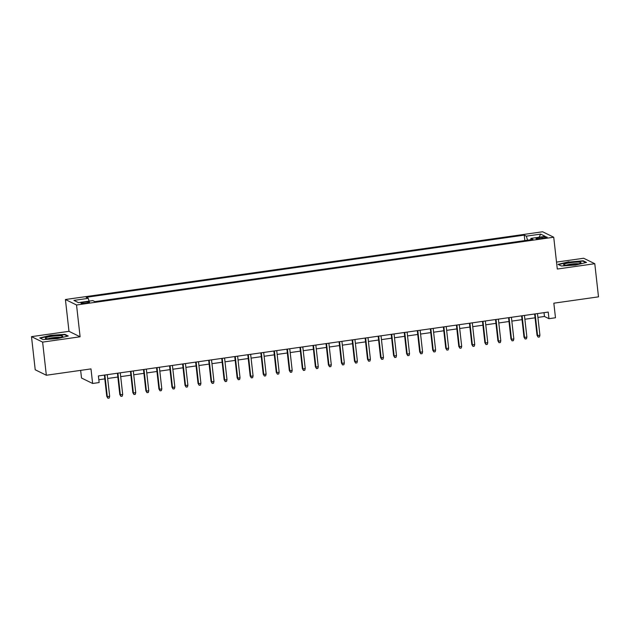 <?xml version="1.0" encoding="UTF-8"?>
<svg xmlns="http://www.w3.org/2000/svg" width="630" height="630" viewBox="0 0 630 630"><rect width="100%" height="100%" fill="white"/><g stroke="black" fill="none" stroke-linecap="round" stroke-linejoin="round"><path stroke-width="0.94" d="M86.216 303.132A4.308 0.591 -6.4 0 0 89.531 302.18A4.308 0.591 -6.4 0 0 84.294 302.187A4.308 0.591 -6.4 0 0 80.971 303.14A4.308 0.591 -6.4 0 0 86.216 303.132M80.648 370.369L81.506 378.016L92.626 383.481L99.146 382.552L98.398 375.929L548.218 312.063L548.958 318.685L555.479 317.764L553.841 303.188L598.5 296.848L594.783 263.71L583.663 258.253L556.518 262.104M31.5 336.648L35.217 369.779L46.337 375.244L42.619 342.114L80.105 336.79L76.537 304.983L65.418 299.518L68.985 331.325L31.5 336.648L42.619 342.114M76.537 304.983L553.731 237.226L542.611 231.769L65.418 299.518M542.091 237.211L539.225 237.612A4.174 0.575 -6.4 0 0 536.004 238.542A4.174 0.575 -6.4 0 0 541.083 238.534L543.958 238.124A4.174 0.575 -6.4 0 0 547.171 237.203A4.174 0.575 -6.4 0 0 542.091 237.211L542.217 238.368M527.57 240.203L526.333 236.155L524.231 235.124L86.145 297.321L88.247 298.352L73.907 300.392L78.474 302.636L92.815 300.597L94.917 301.628L533.004 239.431L530.901 238.4L530.728 239.754M526.333 236.155L540.674 234.116L545.241 236.36L530.901 238.4M92.626 383.481L90.988 368.904L46.337 375.244M553.731 237.226L557.298 269.034L594.783 263.71M537.918 317.402L544.454 316.473L548.958 318.685M98.831 379.74L104.808 378.898M107.659 378.488L117.841 377.047M120.692 376.638L130.882 375.189M133.733 374.787L143.923 373.338M146.774 372.936L156.957 371.487M159.807 371.086L169.998 369.637M172.848 369.235L183.039 367.786M185.889 367.385L196.072 365.935M198.922 365.534L209.113 364.085M211.964 363.683L222.154 362.234M224.997 361.833L235.187 360.384M238.038 359.982L248.228 358.533M251.079 358.123L261.261 356.682M264.112 356.273L274.302 354.832M277.153 354.422L287.343 352.981M290.194 352.572L300.376 351.13M303.227 350.721L313.417 349.28M316.268 348.87L326.458 347.421M329.309 347.02L339.491 345.571M342.342 345.169L352.532 343.72M355.383 343.318L365.573 341.87M368.416 341.468L378.606 340.019M381.457 339.617L391.647 338.168M394.498 337.767L404.688 336.318M407.531 335.916L417.722 334.467M420.572 334.065L430.762 332.616M433.613 332.215L443.796 330.766M446.646 330.356L456.837 328.915M459.687 328.506L469.878 327.065M472.728 326.655L482.911 325.214M485.762 324.804L495.952 323.363M498.802 322.954L508.993 321.513M511.844 321.103L522.026 319.654M524.877 319.252L535.067 317.803M544.029 312.661L544.454 316.473M524.845 240.589L524.231 235.124M88.247 298.352L89.098 301.124M539.067 237.242L540.674 234.116M568.929 261.741L558.023 264.356L561.369 266.002L575.623 265.033L586.53 262.426L583.183 260.781L568.969 262.08M80.105 336.79L68.985 331.325M43.1 339.578L57.354 338.617L68.268 336.01L64.914 334.365L50.66 335.325L39.753 337.94L43.1 339.578M583.238 261.308L583.183 260.781M64.977 334.892L64.914 334.365M534.642 313.992L537.028 335.286L537.571 335.554L535.138 313.921M539.918 335.223L539.469 336.955L538.162 337.144L537.571 335.554L539.918 335.223L537.485 313.582M538.162 337.144L537.028 335.286M574.261 264.616A8.749 1.197 -6.4 0 0 580.781 262.993A8.749 1.197 -6.4 0 0 570.355 262.694A8.749 1.197 -6.4 0 0 563.897 264.884A8.749 1.197 -6.4 0 0 574.261 264.616M578.458 263.828A6.623 0.906 -6.4 0 0 570.961 264.135A6.623 0.906 -6.4 0 0 566.346 265.191M558.495 264.584L569.063 262.064L582.876 261.127L585.853 262.592M62.354 336.672A8.749 1.197 -6.4 0 0 62.512 336.577A8.749 1.197 -6.4 0 0 56.291 335.829A8.749 1.197 -6.4 0 0 45.722 337.798A8.749 1.197 -6.4 0 0 45.628 338.467A8.749 1.197 -6.4 0 0 53.865 338.46A8.749 1.197 -6.4 0 0 62.354 336.672M60.189 337.412A6.623 0.906 -6.4 0 0 54.07 337.546A6.623 0.906 -6.4 0 0 48.077 338.775M40.225 338.168L50.794 335.64L64.606 334.711L67.583 336.168M521.601 315.843L523.987 337.137L524.53 337.404L522.105 315.772M526.877 337.074L526.428 338.806L525.121 338.995L524.53 337.404L526.877 337.074L524.451 315.433M525.121 338.995L523.987 337.137M508.56 317.693L510.954 338.987L511.489 339.255L509.064 317.622M513.836 338.924L513.387 340.665L512.088 340.846L511.489 339.255L513.836 338.924L511.41 317.292M512.088 340.846L510.954 338.987M495.526 319.544L497.913 340.846L498.456 341.106L496.03 319.473M500.803 340.775L500.354 342.515L499.047 342.696L498.456 341.106L500.803 340.775L498.377 319.142M499.047 342.696L497.913 340.846M482.485 321.394L484.872 342.696L485.415 342.956L482.99 321.324M487.762 342.625L487.313 344.366L486.013 344.547L485.415 342.956L487.762 342.625L485.336 320.993M486.013 344.547L484.872 342.696M469.445 323.245L471.838 344.547L472.374 344.807L469.948 323.174M474.721 344.476L474.272 346.216L472.973 346.398L472.374 344.807L474.721 344.476L472.295 322.843M472.973 346.398L471.838 344.547M456.411 325.096L458.798 346.398L459.341 346.657L456.915 325.025M461.688 346.327L461.239 348.067L459.931 348.248L459.341 346.657L461.688 346.327L459.262 324.694M459.931 348.248L458.798 346.398M443.37 326.946L445.756 348.248L446.3 348.516L443.874 326.875M448.647 348.177L448.198 349.918L446.898 350.099L446.3 348.516L448.647 348.177L446.221 326.545M446.898 350.099L445.756 348.248M430.329 328.797L432.723 350.099L433.259 350.367L430.833 328.726M435.606 350.028L435.165 351.768L433.857 351.95L433.259 350.367L435.606 350.028L433.18 328.395M433.857 351.95L432.723 350.099M417.296 330.648L419.682 351.95L420.226 352.217L417.8 330.577M422.572 351.879L422.124 353.619L420.816 353.808L420.226 352.217L422.572 351.879L420.147 330.246M420.816 353.808L419.682 351.95M404.255 332.498L406.649 353.8L407.185 354.068L404.759 332.427M409.531 353.729L409.083 355.47L407.783 355.659L407.185 354.068L409.531 353.729L407.106 332.097M407.783 355.659L406.649 353.8M391.222 334.349L393.608 355.651L394.152 355.918L391.718 334.278M396.498 355.58L396.05 357.32L394.742 357.509L394.152 355.918L396.498 355.58L394.065 333.947M394.742 357.509L393.608 355.651M378.181 336.207L380.567 357.501L381.111 357.769L378.685 336.129M383.457 357.438L383.009 359.171L381.701 359.36L381.111 357.769L383.457 357.438L381.032 335.798M381.701 359.36L380.567 357.501M365.14 338.058L367.534 359.352L368.07 359.62L365.644 337.987M370.416 359.289L369.967 361.022L368.668 361.21L368.07 359.62L370.416 359.289L367.991 337.648M368.668 361.21L367.534 359.352M352.107 339.909L354.493 361.203L355.036 361.47L352.603 339.838M357.383 361.14L356.934 362.872L355.627 363.061L355.036 361.47L357.383 361.14L354.95 339.499M355.627 363.061L354.493 361.203M339.066 341.759L341.452 363.053L341.995 363.321L339.57 341.688M344.342 362.99L343.893 364.723L342.594 364.912L341.995 363.321L344.342 362.99L341.917 341.35M342.594 364.912L341.452 363.053M326.025 343.61L328.419 364.904L328.954 365.172L326.529 343.539M331.301 364.841L330.852 366.581L329.553 366.762L328.954 365.172L331.301 364.841L328.876 343.2M329.553 366.762L328.419 364.904M312.992 345.46L315.378 366.755L315.921 367.022L313.496 345.39M318.268 366.691L317.819 368.432L316.512 368.613L315.921 367.022L318.268 366.691L315.843 345.059M316.512 368.613L315.378 366.755M299.951 347.311L302.337 368.613L302.88 368.873L300.455 347.24M305.227 368.542L304.778 370.282L303.479 370.464L302.88 368.873L305.227 368.542L302.802 346.909M303.479 370.464L302.337 368.613M286.91 349.162L289.304 370.464L289.839 370.724L287.414 349.091M292.186 370.393L291.745 372.133L290.438 372.314L289.839 370.724L292.186 370.393L289.761 348.76M290.438 372.314L289.304 370.464M273.877 351.012L276.263 372.314L276.806 372.574L274.381 350.941M279.153 372.243L278.704 373.984L277.397 374.165L276.806 372.574L279.153 372.243L276.727 350.611M277.397 374.165L276.263 372.314M260.836 352.863L263.23 374.165L263.765 374.425L261.34 352.792M266.112 374.094L265.663 375.834L264.364 376.016L263.765 374.425L266.112 374.094L263.686 352.461M264.364 376.016L263.23 374.165M247.795 354.714L250.189 376.016L250.732 376.283L248.299 354.643M253.079 375.945L252.63 377.685L251.323 377.866L250.732 376.283L253.079 375.945L250.645 354.312M251.323 377.866L250.189 376.016M234.762 356.564L237.148 377.866L237.691 378.134L235.266 356.493M240.038 377.795L239.589 379.536L238.282 379.717L237.691 378.134L240.038 377.795L237.612 356.163M238.282 379.717L237.148 377.866M221.721 358.415L224.115 379.717L224.65 379.984L222.225 358.344M226.997 379.646L226.548 381.386L225.249 381.575L224.65 379.984L226.997 379.646L224.571 358.013M225.249 381.575L224.115 379.717M208.688 360.266L211.074 381.567L211.617 381.835L209.184 360.195M213.964 381.496L213.515 383.237L212.208 383.426L211.617 381.835L213.964 381.496L211.53 359.864M212.208 383.426L211.074 381.567M195.647 362.124L198.033 383.418L198.576 383.686L196.15 362.045M200.923 383.355L200.474 385.087L199.167 385.276L198.576 383.686L200.923 383.355L198.497 361.714M199.167 385.276L198.033 383.418M182.605 363.975L184.999 385.269L185.535 385.536L183.109 363.904M187.882 385.206L187.433 386.938L186.133 387.127L185.535 385.536L187.882 385.206L185.456 363.565M186.133 387.127L184.999 385.269M169.572 365.825L171.959 387.119L172.502 387.387L170.076 365.754M174.849 387.056L174.4 388.789L173.093 388.978L172.502 387.387L174.849 387.056L172.423 365.416M173.093 388.978L171.959 387.119M156.531 367.676L158.918 388.97L159.461 389.238L157.035 367.605M161.808 388.907L161.359 390.639L160.059 390.828L159.461 389.238L161.808 388.907L159.382 367.266M160.059 390.828L158.918 388.97M143.49 369.526L145.884 390.82L146.42 391.088L143.994 369.456M148.767 390.757L148.326 392.49L147.018 392.679L146.42 391.088L148.767 390.757L146.341 369.117M147.018 392.679L145.884 390.82M130.457 371.377L132.843 392.671L133.387 392.939L130.961 371.306M135.734 392.608L135.285 394.349L133.977 394.53L133.387 392.939L135.734 392.608L133.308 370.968M133.977 394.53L132.843 392.671M117.416 373.228L119.802 394.522L120.346 394.789L117.92 373.157M122.693 394.459L122.244 396.199L120.944 396.38L120.346 394.789L122.693 394.459L120.267 372.826M120.944 396.38L119.802 394.522M104.375 375.078L106.769 396.38L107.313 396.64L104.879 375.007M109.659 396.309L109.21 398.05L107.903 398.231L107.313 396.64L109.659 396.309L107.226 374.677M107.903 398.231L106.769 396.38M539.351 238.723L539.225 237.612"/></g></svg>
